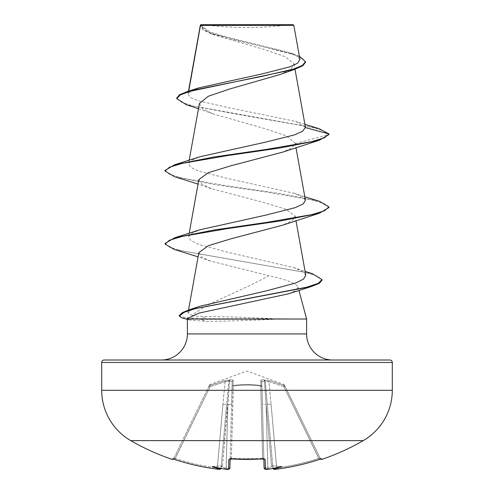<?xml version="1.0" encoding="UTF-8"?>
<svg xmlns="http://www.w3.org/2000/svg" width="494" height="494" viewBox="0 0 494 494"><rect width="100%" height="100%" fill="white"/><g stroke="black" fill="none" stroke-linecap="round" stroke-linejoin="round"><path stroke-width="0.37" stroke-dasharray="2.47 1.85" d="M267.921 469.22L269.724 469.047C268.804 469.072 268.86 468.695 269.897 467.911L271.589 466.7L269.897 467.911C268.86 468.695 268.804 469.072 269.724 469.047A232.371 231.488 -0 0 1 267.921 469.22L265.414 469.121L265.161 459.513L262.697 458.895A230.649 207.307 0 0 1 247 459.371A230.649 207.307 0 0 1 231.303 458.895L231.383 458.271L230.167 458.376L230.148 459.006L232.174 381.701L230.148 459.006M320.674 459.093A1.229 1.229 0 0 1 320.421 458.747L320.186 458.271L320.421 458.747M321.921 459.371L321.687 458.895A1.229 1.229 -26 0 1 320.186 458.271L285.007 386.135L320.186 458.271L318.889 458.376L320.186 458.271L321.304 458.945L320.186 458.271A1.229 1.229 154 0 0 321.23 458.957M283.791 384.425L284.297 385.518L269.267 380.578L264.389 379.985C262.104 379.639 260.912 379.837 260.82 380.578L260.875 385.518L260.82 380.578C260.906 379.837 262.098 379.639 264.389 379.985L269.267 380.578L284.297 385.518L283.791 384.425L247 371.037L210.209 384.425L209.703 385.518L210.098 386.641L208.999 386.135L210.098 386.641L209.703 385.518L224.733 380.578L229.611 379.985C231.896 379.639 233.088 379.837 233.18 380.578L233.125 385.518C242.381 384.134 251.625 384.134 260.875 385.518A1.229 1.161 -1.5 0 1 261.956 386.641L264.086 467.942L267.81 468.108L264.086 467.942A1.229 1.216 -1.5 0 0 265.414 469.121M265.161 459.513A1.229 1.167 -1.5 0 1 263.833 458.376L264.204 459.099L263.852 459.006L262.419 404.234L263.852 459.006L263.833 458.376L262.617 458.271L260.727 386.135A1.229 0.537 -1.5 0 1 260.832 386.135A1.229 0.537 -1.5 0 1 261.956 386.641L261.826 381.701L261.956 386.641A1.229 0.537 -1.5 0 0 260.727 386.135C251.576 384.746 242.424 384.746 233.273 386.135C242.424 384.746 251.576 384.746 260.727 386.135L262.617 458.271L263.833 458.376L261.956 386.641A1.229 1.161 -1.5 0 0 260.875 385.518C251.619 384.134 242.375 384.134 233.125 385.518L233.18 380.578C233.094 379.837 231.902 379.639 229.611 379.985L224.733 380.578L209.703 385.518L210.209 384.425M363.238 440.629L130.762 440.629M321.687 458.895L319.272 459.513L283.902 386.641L285.007 386.135C284.328 384.746 284.328 384.746 285.007 386.135L283.902 386.641L284.297 385.518L283.902 386.641L268.909 381.701L271.076 404.234L268.909 381.701L264.444 381.01L266.143 404.456L264.444 381.01L265.259 381.01L272.935 468.108L265.259 381.01L268.909 381.701L269.267 380.578L268.909 381.701L283.902 386.641L318.889 458.376A230.92 230.84 180 0 1 276.652 467.942L272.935 468.108L276.652 467.942A230.92 230.84 180 0 0 318.889 458.376L319.272 459.513A232.149 232.069 0 0 1 276.807 469.121L276.078 469.207M275.776 469.238L275.343 469.269M269.724 469.047A169.831 89.303 146.2 0 0 281.697 466.54A169.831 80.411 -143.3 0 1 274.287 469.047L272.916 467.911L273.052 468.429M231.303 458.895L228.839 459.513A1.229 1.167 -178.5 0 0 230.167 458.376L231.383 458.271L231.309 458.957L229.796 459.099L230.167 458.376A1.229 1.167 -178.5 0 1 230 458.932M228.839 459.513L228.586 469.121L226.079 469.22A232.371 231.488 0 0 1 224.276 469.047C225.196 469.072 225.141 468.695 224.103 467.911L222.411 466.7L224.103 467.911C225.141 468.695 225.196 469.072 224.276 469.047A169.831 89.303 -146.2 0 1 212.303 466.54L221.621 465.848L222.411 466.7L221.621 465.848L221.065 468.108L226.635 404.456L221.065 468.108L221.621 465.848L212.303 466.54A169.831 80.411 143.3 0 0 219.713 469.047L217.193 469.121A232.149 232.069 -0 0 1 174.728 459.513L172.313 458.895L172.079 459.371M203.923 24.7A327.855 327.855 0 0 0 290.077 24.7L203.923 24.7L290.077 24.7M161.31 360.009L332.69 360.009M306.607 319.025L273.553 318.723C249.087 317.395 226.746 316.673 206.548 316.549C200.045 316.537 195.284 316.179 192.265 315.468C205.455 303.23 243.863 290.139 268.631 275.689C286.477 279.573 296.277 283.34 298.03 286.995L296.042 290.404L288.718 293.763M298.03 286.995L298.944 290.404M305.446 127.261L295.529 121.357L228.679 107.692L198.613 100.869L190.381 97.472L187.961 94.07L188.733 91.087M305.49 62.263L302.797 58.712L295.103 55.161L268.674 48.06L211.228 33.858L203.046 29.893L200.28 25.929L200.428 25.083L204.028 30.023L214.143 34.944L264.21 49.499L285.273 56.742L294.054 63.973L290.966 69.197L280.45 74.396M199.403 103.505L202.466 108.674L212.976 113.855L264.339 128.471L286.112 135.77L295.146 143.038L295.202 143.587L291.997 147.842L282.827 152.103M198.872 179.594L201.645 184.101L211.204 188.615L263.277 202.355L285.804 209.234L295.122 216.1L292.349 220.608L282.809 225.128M198.854 252.613L201.459 256.855L210.358 261.005L268.631 275.689M192.265 315.468L187.986 313.005L191.413 309.905L200.237 306.169M305.786 275.214L302.242 271.367L293.35 267.52L227.061 252.082L198.502 244.345L190.783 240.467L188.566 236.756L191.808 233.254L200.039 229.753M305.428 200.243L302.192 196.748L293.967 193.24L227.648 178.482L198.742 171.122L190.826 167.417L188.56 163.73L191.802 160.241L200.033 156.728M188.368 93.119L198.965 87.846M299.938 59.459L296.499 55.822L287.953 52.154L234.354 39.026L210.302 32.203L200.41 25.231L293.813 25.324M295.202 143.587L328.967 134.541L323.644 130.811L310.763 127.088L186.392 104.734M299.389 56.26L292.781 53.76L233.563 39.582L209.277 32.493L200.28 25.404L200.428 25.083M318.945 128.601L231.84 113.317L191.802 105.679L180.563 101.857L176.735 98.04M273.163 319.025L273.163 319.328C248.704 320.557 226.345 321.217 206.091 321.328L189.813 320.081L187.393 319.025M187.553 318.426L187.658 319.025M174.549 176.704L213.544 184.416L266.741 192.135L311.56 199.848L324.49 203.701L328.961 207.56M174.394 249.501L305.971 272.54L317.914 276.374L322.008 280.215M181.971 317.895L200.978 319.328L200.978 318.723L206.548 316.549M165.033 170.442L169.504 174.296L182.434 178.155L227.24 185.868L280.444 193.58L319.445 201.293M165.039 243.462L169.627 247.241L182.632 251.02L312.387 273.695M179.285 315.425L181.286 317.074L200.978 318.723L273.553 318.723M273.163 319.328L200.978 319.328L206.091 321.328M200.811 24.7L293.189 24.7M262.419 404.234L261.826 381.701L262.419 404.234A3.724 0.327 -1.5 0 0 266.143 404.456A3.724 0.327 -1.5 0 1 262.419 404.234L261.826 381.701L264.444 381.01L261.826 381.701A1.229 1.173 -1.5 0 0 260.82 380.578A1.229 1.173 -1.5 0 1 261.826 381.701M225.091 381.701L222.924 404.234L225.091 381.701L228.741 381.01L226.635 404.456L228.741 381.01L229.556 381.01L225.091 381.701L224.733 380.578L225.091 381.701L210.098 386.641L225.091 381.701M208.993 386.135L173.579 458.747L208.993 386.135C209.672 384.746 209.672 384.746 208.993 386.135A1.229 1.21 -154 0 1 209.703 385.518A1.229 1.21 26 0 0 208.993 386.135L208.999 386.135M228.586 469.121A1.229 1.216 -178.5 0 0 229.914 467.942L226.19 468.108L229.914 467.942L230.167 458.376L229.796 459.099M224.48 469.078L226.079 469.226L226.19 468.108A231.143 230.26 180 0 1 224.103 467.911A231.143 230.26 180 0 0 226.19 468.108L227.858 404.456L222.411 466.7L229.556 381.01L227.858 404.456A3.724 0.327 1.5 0 0 231.581 404.234A3.724 0.327 1.5 0 1 227.858 404.456L226.085 469.22M233.273 386.135A1.229 0.537 1.5 0 0 232.044 386.641A1.229 0.537 1.5 0 1 233.168 386.135A1.229 0.537 1.5 0 1 233.273 386.135L231.383 458.271A229.426 206.208 180 0 0 247 458.747A229.426 206.208 180 0 0 262.617 458.271L262.691 458.957L262.617 458.271A229.426 206.208 180 0 1 231.383 458.271L233.125 385.518A1.229 1.161 -178.5 0 0 232.044 386.641A1.229 1.161 -178.5 0 1 233.125 385.518L233.273 386.135M272.379 465.848L272.812 466.7L272.379 465.848L271.589 466.7L272.379 465.848L281.697 466.54L272.379 465.848M175.111 458.376L173.814 458.271L175.111 458.376L174.728 459.513L210.098 386.641L175.111 458.376A230.92 230.84 180 0 0 217.348 467.942L221.065 468.108L217.348 467.942L217.193 469.127L217.348 467.942A230.92 230.84 180 0 1 175.111 458.376M267.365 404.456L271.076 404.234L267.365 404.456M232.174 381.701L229.556 381.01L232.174 381.701A1.229 1.173 -178.5 0 1 233.18 380.578A1.229 1.173 -178.5 0 0 232.174 381.701L231.581 404.234M222.924 404.234L226.635 404.456L222.924 404.234L217.348 467.942L222.924 404.234M265.259 381.01A1.229 1.167 56.9 0 0 264.389 379.985A1.229 1.167 56.9 0 1 265.259 381.01M264.444 381.01A1.229 0.327 100.5 0 0 264.389 379.985A1.229 0.327 100.5 0 1 264.444 381.01M229.556 381.01A1.229 0.327 79.5 0 1 229.611 379.985A1.229 0.327 79.5 0 0 229.556 381.01M228.741 381.01A1.229 1.167 123.1 0 1 229.611 379.985A1.229 1.167 123.1 0 0 228.741 381.01M267.915 469.22L267.81 468.108A231.143 230.26 180 0 0 269.897 467.911A231.143 230.26 180 0 1 267.81 468.108L266.143 404.456L267.921 469.226M264.204 459.099L263.833 458.376A1.229 1.167 -1.5 0 0 263.994 458.926M273.009 468.436A1.229 1.223 175 0 1 272.935 468.108L273.009 468.436A1.229 1.223 -5 0 1 272.935 468.108L273.009 468.436M276.807 469.121L271.076 404.234L276.72 469.139M220.948 468.429L221.084 467.911L219.713 469.047M220.991 468.436L221.065 468.108A1.229 1.223 -175 0 1 220.991 468.436L221.065 468.108A1.229 1.223 5 0 1 219.694 469.22M172.313 458.895A1.229 1.229 26 0 0 173.814 458.271L172.696 458.945L173.814 458.271A1.229 1.229 -154 0 1 172.77 458.957M187.393 333.925L306.607 333.925M101.702 362.466L392.298 362.466M392.298 390.297L101.702 390.297M271.589 466.7L266.143 404.456L271.589 466.7M284.297 385.518A1.229 1.21 154 0 1 285.007 386.135A1.229 1.21 -26 0 0 284.297 385.518M260.727 386.135L260.875 385.518L260.727 386.135M188.48 91.168L187.955 94.07M294.06 63.973L294.998 69.209M189.183 160.254L188.56 163.73M295.146 143.038L295.962 147.589M189.183 233.279L188.56 236.756M295.153 216.094L295.962 220.608M188.517 310.028L187.979 313.005M214.143 34.951L211.228 33.858M212.976 113.855L198.465 108.699M200.28 25.929L200.28 25.379M304.922 124.327L295.529 121.351M292.781 53.76L287.953 52.154M189.813 320.075L187.393 319.402M211.204 188.622L198.038 184.095M210.351 261.011L198.082 256.868M293.35 267.52L305.101 271.391M293.967 193.24L304.817 196.766M283.809 384.468L284.495 385.085M210.191 384.468L209.505 385.085M321.304 458.945L320.365 459.179M173.326 459.093L173.579 458.747M267.625 469.251L265.97 469.294M172.696 458.945L174.728 459.513M219.009 469.294L220.373 469.127L220.954 468.534M247 459.439L254.583 459.327M255.114 459.309L262.425 458.975M229.914 467.942L229.235 469.034L228.006 469.294"/><path stroke-width="0.74" d="M274.763 469.288L276.807 469.121A232.149 232.069 0 0 0 319.272 459.513L321.687 458.895L321.921 459.371A1.229 1.229 0 0 1 320.674 459.093M172.313 458.895L174.728 459.513L172.783 458.945A1.229 1.229 -154 0 1 172.313 458.895L172.079 459.371A232.483 232.483 0 0 1 130.762 440.629L363.238 440.629A58.119 58.119 0 0 0 392.298 390.297L392.298 362.466L101.702 362.466L101.702 390.297L392.298 390.297M130.762 440.629A58.119 58.119 0 0 1 101.702 390.297M321.921 459.371A232.483 232.483 0 0 0 363.238 440.629M198.465 108.699L186.392 104.734L176.735 98.646L176.735 98.04L179.649 94.669L188.041 91.304L198.965 87.846L261.9 73.964L289.966 66.795L297.709 63.146L299.938 59.459L293.813 25.324L293.189 24.7L200.811 24.7L200.397 25.114M293.813 25.324L200.459 25.416L188.733 91.087M104.16 360.009L389.84 360.009L104.16 360.009A2.458 2.458 0 0 0 101.702 362.466M389.84 360.009A2.458 2.458 0 0 1 392.298 362.466M332.69 360.009A26.077 26.077 0 0 1 306.607 333.925L187.393 333.925A26.077 26.077 0 0 1 161.31 360.009L332.69 360.009M305.101 271.391L312.387 273.695L322.008 279.61L322.008 280.215L319.309 283.346L311.473 286.483L288.718 293.769L198.983 313.103L187.553 318.426L187.393 319.025L306.607 319.025L306.607 333.925M298.944 290.404L306.607 319.025M187.393 319.025L187.393 333.925M176.735 98.646L180.217 94.965L190.153 91.279L295.097 69.179L280.45 74.396L229.747 88.982L208.357 96.237L199.403 103.505L189.183 160.254M304.922 124.327L318.945 128.601L328.967 133.93L328.967 134.541L319.445 140.197L282.827 152.103L230.723 165.842L208.202 172.721L198.872 179.594M304.817 196.766L319.445 201.293L328.961 206.949L328.961 207.56L319.445 213.217L282.809 225.128L230.741 238.868L208.221 245.74L198.854 252.613M322.008 279.61L318.136 283.365L307.033 287.125L189.591 309.676L200.231 306.169L266.958 290.713L295.795 282.957L303.569 279.091L305.786 275.214L295.962 220.608M328.961 206.949L324.496 210.808L311.566 214.668L266.754 222.38L213.556 230.093L174.555 237.805L200.039 229.753L266.328 215.001L295.276 207.622L303.174 203.929L305.428 200.243M305.477 127.637L328.967 133.93L324.49 137.789L311.566 141.642L266.754 149.355L213.556 157.067L174.555 164.786L200.033 156.728L265.34 142.186L294.356 134.924L302.618 131.287L305.446 127.261L294.998 69.209M295.097 69.179L302.865 65.721L305.49 62.263L305.49 61.651L299.389 56.26M188.041 91.304L261.517 76.477L293.584 69.067L302.47 65.356L305.49 61.651M319.445 140.197L280.45 147.91L227.252 155.622L182.44 163.335L169.51 167.194L165.033 171.048L174.549 176.704L198.038 184.095M319.445 213.217L280.45 220.929L227.252 228.642L182.44 236.36L169.51 240.214L165.039 244.073L174.394 249.501L198.082 256.868M311.473 286.483L195.26 308.645L184.151 312.344L179.285 316.037L181.971 317.895L187.393 319.402M174.555 164.786L165.033 170.442L165.033 171.048M174.555 237.805L165.039 243.462L165.039 244.073M189.591 309.676L182.465 312.554L179.285 315.425L179.285 316.037M221.065 468.108C219.429 470.51 219.614 468.831 217.193 469.127C202.738 467.25 188.578 464.045 174.728 459.513L174.728 459.513A232.149 232.069 0 0 0 217.193 469.121L219.694 469.22L221.084 467.911M224.647 469.084L224.276 469.047A169.831 89.303 -146.2 0 1 212.303 466.54A169.831 80.411 143.3 0 0 219.713 469.047M226.085 469.22L228.586 469.121L228.839 459.513L231.303 458.895A230.649 207.307 0 0 0 262.697 458.895L265.161 459.513L265.414 469.121L267.915 469.22M272.916 467.911L274.287 469.047A169.831 80.411 -143.3 0 0 281.697 466.54A169.831 89.303 146.2 0 1 269.724 469.047L267.625 469.251M265.97 469.294L264.741 469.022L264.086 467.942L263.852 459.006M230.148 459.006L229.914 467.942A1.229 1.216 -178.5 0 1 228.586 469.121M267.921 469.226C266.389 469.862 265.111 469.436 264.086 467.942A1.229 1.216 -1.5 0 0 265.414 469.121M263.994 458.926A1.229 1.167 -1.5 0 0 265.161 459.513M274.306 469.22A1.229 1.223 175 0 1 273.009 468.436A1.229 1.223 -5 0 0 274.306 469.22L274.287 469.047M247 459.439L231.303 458.895M319.272 459.513C305.422 464.045 291.262 467.25 276.807 469.127C275.306 468.713 274.405 470.621 272.935 468.108C274.571 470.51 274.38 468.831 276.807 469.127L276.807 469.121C291.262 467.25 305.422 464.045 319.272 459.513L321.217 458.945A1.229 1.229 154 0 0 321.687 458.895M230 458.932A1.229 1.167 -178.5 0 1 228.839 459.513M220.985 468.448L220.991 468.436A1.229 1.223 -175 0 1 219.694 469.22M226.079 469.22A232.371 231.488 0 0 1 224.276 469.047L226.079 469.226C227.611 469.862 228.889 469.436 229.914 467.942M267.921 469.22A232.371 231.488 -0 0 0 269.724 469.047M200.348 25.213L188.48 91.168M295.962 147.589L305.44 200.243M198.847 179.588L189.183 233.279M198.847 252.613L188.517 310.028M200.28 25.929L200.28 25.379M263.833 458.376L264.204 459.099L229.796 459.099L230.167 458.376M320.365 459.179L319.402 459.476M172.079 459.371L173.579 458.747M174.728 459.513C188.578 464.045 202.738 467.25 217.193 469.127L219.009 469.294M264.204 459.099L262.425 458.975M254.583 459.327L255.114 459.309M228.006 469.294L226.079 469.226"/></g></svg>

